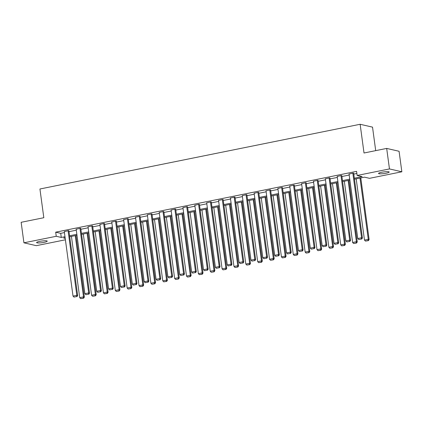 <?xml version="1.0" encoding="UTF-8"?>
<svg xmlns="http://www.w3.org/2000/svg" width="423" height="423" viewBox="0 0 423 423"><rect width="100%" height="100%" fill="white"/><g stroke="black" fill="none" stroke-linecap="round" stroke-linejoin="round"><path stroke-width="0.63" d="M39.767 241.369A5.367 0.841 -7.7 0 1 47.228 241.142A5.367 0.841 -7.7 0 1 44.05 242.358A5.367 0.841 -7.7 0 1 36.59 242.58A5.367 0.841 -7.7 0 1 39.767 241.369M381.72 172.251A5.367 0.841 -7.7 0 1 389.181 172.024A5.367 0.841 -7.7 0 1 386.009 173.24A5.367 0.841 -7.7 0 1 378.548 173.462A5.367 0.841 -7.7 0 1 381.72 172.251M375.703 150.636L372.526 127.138L360.137 124.277L39.931 188.996L43.818 217.718L21.15 222.302L23.926 242.813L56.248 236.283L61.272 237.44L64.983 236.69M360.137 124.277L364.018 152.999L386.685 148.42L399.074 151.275L401.85 171.791L369.528 178.326L364.504 177.168L354.474 179.193M65.406 239.793L36.315 245.673L23.926 242.813M354.342 178.205L362.157 176.624L357.134 175.466L356.578 171.363L55.693 232.179L60.716 233.337L64.428 232.587M69.023 231.656L76.293 230.186M80.888 229.261L88.158 227.791M92.753 226.86L100.024 225.39M104.618 224.465L111.889 222.995M116.484 222.064L123.754 220.595M128.349 219.669L135.619 218.199M140.214 217.269L147.484 215.799M152.079 214.873L159.349 213.404M163.944 212.473L171.215 211.003M175.809 210.078L183.08 208.602M187.675 207.677L194.945 206.207M199.54 205.277L206.81 203.807M211.405 202.881L218.675 201.411M223.27 200.481L230.54 199.011M235.135 198.086L242.405 196.616M247 195.685L254.271 194.215M258.865 193.29L266.136 191.82M270.731 190.889L278.001 189.419M282.596 188.494L289.866 187.024M294.461 186.094L301.731 184.624M306.326 183.693L313.596 182.223M318.191 181.298L325.461 179.828M330.056 178.897L337.327 177.427M341.921 176.502L349.192 175.032M353.787 174.102L356.864 173.478M353.686 173.361L353.226 173.092L349.065 174.107M341.821 175.762L341.361 175.492L337.2 176.507M329.956 178.157L329.496 177.887L325.335 178.903M318.091 180.558L317.631 180.288L313.469 181.303M306.226 182.953L305.766 182.683L301.604 183.698M294.36 185.353L293.9 185.084L289.739 186.099M282.495 187.749L282.035 187.479L277.879 188.494M270.63 190.149L270.17 189.879L266.014 190.895M258.765 192.55L258.305 192.275L254.149 193.29M246.9 194.945L246.44 194.675L242.284 195.69M235.035 197.345L234.575 197.076L230.419 198.091M223.17 199.741L222.71 199.471L218.554 200.486M211.304 202.141L210.844 201.871L206.688 202.887M199.439 204.536L198.979 204.267L194.823 205.282M187.574 206.937L187.114 206.667L182.958 207.682M175.709 209.332L175.249 209.062L171.093 210.078M163.844 211.733L163.384 211.463L159.228 212.478M151.979 214.128L151.519 213.858L147.363 214.873M140.113 216.528L139.653 216.259L135.497 217.274M128.248 218.929L127.788 218.659L123.632 219.674M116.383 221.324L115.923 221.055L111.767 222.07M104.518 223.725L104.063 223.455L99.902 224.47M92.653 226.12L92.198 225.85L88.037 226.865M80.788 228.52L80.333 228.251L76.172 229.266M68.923 230.916L68.468 230.646L64.307 231.661M386.685 148.42L389.461 168.93L401.85 171.791M55.693 232.179L56.248 236.283M357.134 175.466L389.461 168.93M69.578 235.759L76.849 234.289M81.443 233.364L88.714 231.894M93.309 230.963L100.579 229.493M105.174 228.568L112.444 227.098M117.039 226.168L124.309 224.698M128.904 223.772L136.174 222.302M140.769 221.372L148.039 219.902M152.634 218.977L159.905 217.507M164.499 216.576L171.77 215.106M176.365 214.175L183.635 212.706M188.23 211.78L195.5 210.31M200.095 209.38L207.365 207.91M211.96 206.984L219.23 205.515M223.825 204.584L231.095 203.114M235.69 202.189L242.961 200.719M247.555 199.788L254.826 198.318M259.421 197.393L266.691 195.923M271.286 194.992L278.556 193.523M283.151 192.592L290.421 191.122M295.016 190.197L302.286 188.727M306.881 187.796L314.152 186.326M318.746 185.401L326.017 183.931M330.612 183L337.882 181.53M342.477 180.605L349.747 179.135M65.121 237.678L63.614 237.98L65.211 238.35M349.879 180.124L342.609 181.594M338.014 182.519L330.744 183.989M326.149 184.92L318.879 186.39M314.284 187.315L307.013 188.785M302.419 189.716L295.148 191.185M290.553 192.111L283.283 193.581M278.688 194.511L271.418 195.981M266.823 196.906L259.553 198.376M254.958 199.307L247.688 200.777M243.093 201.708L235.823 203.177M231.228 204.103L223.957 205.573M219.363 206.503L212.092 207.973M207.497 208.899L200.227 210.368M195.632 211.299L188.362 212.769M183.767 213.694L176.497 215.164M171.902 216.095L164.632 217.565M160.037 218.49L152.766 219.96M148.172 220.891L140.901 222.361M136.306 223.286L129.036 224.756M124.441 225.686L117.171 227.156M112.576 228.087L105.306 229.557M100.716 230.482L93.441 231.952M88.851 232.883L81.576 234.353M76.986 235.278L69.71 236.748M60.716 233.337L61.272 237.44M352.845 173.171L361.58 237.763L362.416 237.959L353.66 173.192M349.044 173.938L357.779 238.53L361.58 237.763L361.406 239.006L358.741 239.54L361.406 239.006M362.416 237.959L361.739 239.08M358.741 239.54L357.779 238.53M359.999 178.078L368.28 239.307L364.478 240.079L356.198 178.844M368.105 240.55L365.44 241.089L368.438 240.629L368.105 240.55L368.28 239.307L369.115 239.503L360.787 177.919M364.478 240.079L365.44 241.089M368.438 240.629L369.115 239.503M340.98 175.566L349.715 240.164L350.551 240.354L341.795 175.587M337.179 176.333L345.914 240.93L349.715 240.164L349.541 241.401L346.881 241.94L349.541 241.401M350.551 240.354L349.874 241.48M346.881 241.94L345.914 240.93M329.115 177.967L337.85 242.559L338.686 242.754L329.929 177.988M325.313 178.733L334.048 243.331L337.85 242.559L337.676 243.801L335.016 244.335L337.676 243.801M338.686 242.754L338.009 243.875M335.016 244.335L334.048 243.331M348.134 180.473L356.415 241.707L352.613 242.474L344.333 181.245M356.24 242.95L353.575 243.484L356.573 243.024L356.24 242.95L356.415 241.707L357.25 241.903L348.922 180.314M352.613 242.474L353.575 243.484M356.573 243.024L357.25 241.903M336.269 182.873L344.549 244.108L340.748 244.875L332.467 183.64M344.375 245.345L341.71 245.885L344.708 245.425L344.375 245.345L344.549 244.108L345.385 244.298L337.057 182.715M340.748 244.875L341.71 245.885M344.708 245.425L345.385 244.298M317.25 180.362L325.985 244.959L326.82 245.15L318.064 180.388M313.448 181.134L322.183 245.726L325.985 244.959L325.81 246.197L323.151 246.736L325.81 246.197M326.82 245.15L326.144 246.276M323.151 246.736L322.183 245.726M305.385 182.762L314.12 247.355L314.955 247.55L306.199 182.784M301.583 183.529L310.318 248.127L314.12 247.355L313.945 248.597L311.286 249.136L313.945 248.597M314.955 247.55L314.278 248.671M311.286 249.136L310.318 248.127M293.52 185.158L302.255 249.755L303.09 249.945L294.334 185.184M289.718 185.93L298.453 250.522L302.255 249.755L302.08 250.992L299.421 251.532L302.08 250.992M303.09 249.945L302.413 251.072M299.421 251.532L298.453 250.522M324.404 185.269L332.684 246.503L328.883 247.275L320.602 186.041M332.51 247.746L329.845 248.28L332.843 247.82L332.51 247.746L332.684 246.503L333.52 246.699L325.192 185.11M328.883 247.275L329.845 248.28M332.843 247.82L333.52 246.699M312.539 187.669L320.819 248.904L317.017 249.67L308.737 188.436M320.645 250.141L317.98 250.68L320.978 250.22L320.645 250.141L320.819 248.904L321.654 249.094L313.327 187.511M317.017 249.67L317.98 250.68M320.978 250.22L321.654 249.094M300.674 190.07L308.954 251.299L305.152 252.071L296.872 190.836M308.779 252.542L306.115 253.081L309.113 252.616L308.779 252.542L308.954 251.299L309.789 251.495L301.462 189.906M305.152 252.071L306.115 253.081M309.113 252.616L309.789 251.495M281.655 187.558L290.39 252.15L291.225 252.346L282.469 187.579M277.853 188.325L286.588 252.922L290.39 252.15L290.215 253.393L287.555 253.932L290.215 253.393M291.225 252.346L290.548 253.472M287.555 253.932L286.588 252.922M288.809 192.465L297.089 253.7L293.287 254.466L285.007 193.232M296.914 254.937L294.249 255.476L297.247 255.016L296.914 254.937L297.089 253.7L297.924 253.89L289.596 192.306M293.287 254.466L294.249 255.476M297.247 255.016L297.924 253.89M269.789 189.953L278.524 254.551L279.36 254.746L270.604 189.98M265.988 190.725L274.723 255.318L278.524 254.551L278.35 255.788L275.69 256.327L278.35 255.788M279.36 254.746L278.683 255.867M275.69 256.327L274.723 255.318M276.943 194.866L285.224 256.095L281.422 256.867L273.142 195.632M285.049 257.337L282.384 257.877L285.382 257.411L285.049 257.337L285.224 256.095L286.059 256.29L277.731 194.702M281.422 256.867L282.384 257.877M285.382 257.411L286.059 256.29M257.924 192.354L266.659 256.951L267.5 257.142L258.739 192.375M254.123 193.121L262.857 257.718L266.659 256.951L266.485 258.189L263.825 258.728L266.485 258.189M267.5 257.142L266.818 258.268M263.825 258.728L262.857 257.718M265.078 197.261L273.358 258.495L269.557 259.262L261.277 198.033M273.184 259.733L270.519 260.272L273.517 259.812L273.184 259.733L273.358 258.495L274.194 258.686L265.866 197.102M269.557 259.262L270.519 260.272M273.517 259.812L274.194 258.686M246.059 194.754L254.794 259.347L255.635 259.542L246.873 194.776M242.257 195.521L250.992 260.113L254.794 259.347L254.62 260.589L251.96 261.123L254.62 260.589M255.635 259.542L254.953 260.663M251.96 261.123L250.992 260.113M253.213 199.661L261.493 260.891L257.692 261.663L249.411 200.428M261.319 262.133L258.654 262.672L261.652 262.212L261.319 262.133L261.493 260.891L262.329 261.086L254.001 199.503M257.692 261.663L258.654 262.672M261.652 262.212L262.329 261.086M234.194 197.15L242.929 261.747L243.77 261.937L235.008 197.171M230.392 197.916L239.127 262.514L242.929 261.747L242.754 262.984L240.095 263.524L242.754 262.984M243.77 261.937L243.088 263.064M240.095 263.524L239.127 262.514M241.348 202.057L249.628 263.291L245.826 264.058L237.546 202.829M249.454 264.534L246.789 265.068L249.787 264.608L249.454 264.534L249.628 263.291L250.464 263.487L242.136 201.898M245.826 264.058L246.789 265.068M249.787 264.608L250.464 263.487M222.329 199.55L231.064 264.142L231.904 264.338L223.143 199.571M218.527 200.317L227.262 264.914L231.064 264.142L230.889 265.385L228.23 265.919L230.889 265.385M231.904 264.338L231.222 265.459M228.23 265.919L227.262 264.914M229.483 204.457L237.763 265.692L233.961 266.458L225.681 205.224M237.589 266.929L234.924 267.468L237.922 267.008L237.589 266.929L237.763 265.692L238.598 265.882L230.271 204.298M233.961 266.458L234.924 267.468M237.922 267.008L238.598 265.882M210.464 201.945L219.199 266.543L220.039 266.733L211.278 201.972M206.662 202.717L215.397 267.31L219.199 266.543L219.024 267.78L216.365 268.319L219.024 267.78M220.039 266.733L219.357 267.859M216.365 268.319L215.397 267.31M217.618 206.852L225.898 268.087L222.096 268.854L213.816 207.624M225.723 269.329L223.058 269.863L226.056 269.403L225.723 269.329L225.898 268.087L226.733 268.282L218.405 206.694M222.096 268.854L223.058 269.863M226.056 269.403L226.733 268.282M198.599 204.346L207.333 268.938L208.174 269.134L199.413 204.367M194.797 205.113L203.532 269.71L207.333 268.938L207.159 270.181L204.499 270.72L207.159 270.181M208.174 269.134L207.492 270.255M204.499 270.72L203.532 269.71M205.752 209.253L214.033 270.487L210.231 271.254L201.951 210.02M213.858 271.725L211.193 272.264L214.191 271.804L213.858 271.725L214.033 270.487L214.868 270.678L206.54 209.094M210.231 271.254L211.193 272.264M214.191 271.804L214.868 270.678M186.733 206.741L195.468 271.339L196.309 271.529L187.548 206.768M182.932 207.513L191.667 272.105L195.468 271.339L195.294 272.576L192.634 273.115L195.294 272.576M196.309 271.529L195.627 272.655M192.634 273.115L191.667 272.105M193.887 211.648L202.168 272.883L198.366 273.655L190.086 212.42M201.993 274.125L199.328 274.659L202.326 274.199L201.993 274.125L202.168 272.883L203.003 273.078L194.675 211.489M198.366 273.655L199.328 274.659M202.326 274.199L203.003 273.078M174.873 209.142L183.603 273.734L184.444 273.93L175.682 209.163M171.066 209.908L179.801 274.506L183.603 273.734L183.429 274.976L180.769 275.516L183.429 274.976M184.444 273.93L183.762 275.056M180.769 275.516L179.801 274.506M182.022 214.049L190.302 275.283L186.501 276.05L178.22 214.815M190.128 276.52L187.463 277.06L190.461 276.6L190.128 276.52L190.302 275.283L191.138 275.473L182.81 213.89M186.501 276.05L187.463 277.06M190.461 276.6L191.138 275.473M163.008 211.537L171.738 276.134L172.579 276.33L163.823 211.563M159.201 212.309L167.936 276.901L171.738 276.134L171.564 277.372L168.904 277.911L171.564 277.372M172.579 276.33L171.897 277.451M168.904 277.911L167.936 276.901M170.157 216.449L178.437 277.678L174.636 278.45L166.355 217.216M178.263 278.921L175.598 279.46L178.596 278.995L178.263 278.921L178.437 277.678L179.273 277.874L170.945 216.285M174.636 278.45L175.598 279.46M178.596 278.995L179.273 277.874M151.143 213.938L159.873 278.535L160.714 278.725L151.957 213.959M147.336 214.704L156.071 279.302L159.873 278.535L159.698 279.772L157.039 280.312L159.698 279.772M160.714 278.725L160.037 279.852M157.039 280.312L156.071 279.302M158.292 218.844L166.572 280.079L162.77 280.846L154.49 219.616M166.398 281.316L163.733 281.855L166.731 281.395L166.398 281.316L166.572 280.079L167.408 280.269L159.085 218.686M162.77 280.846L163.733 281.855M166.731 281.395L167.408 280.269M139.278 216.333L148.008 280.93L148.848 281.126L140.092 216.359M135.471 217.105L144.206 281.697L148.008 280.93L147.833 282.173L145.174 282.707L147.833 282.173M148.848 281.126L148.172 282.247M145.174 282.707L144.206 281.697M146.427 221.245L154.707 282.474L150.905 283.246L142.625 222.012M154.532 283.717L151.868 284.256L154.866 283.796L154.532 283.717L154.707 282.474L155.542 282.67L147.22 221.086M150.905 283.246L151.868 284.256M154.866 283.796L155.542 282.67M127.413 218.733L136.143 283.331L136.983 283.521L128.227 218.754M123.606 219.5L132.341 284.097L136.143 283.331L135.968 284.568L133.308 285.107L135.968 284.568M136.983 283.521L136.306 284.647M133.308 285.107L132.341 284.097M134.562 223.64L142.842 284.875L139.04 285.641L130.76 224.412M142.667 286.117L140.002 286.651L143 286.191L142.667 286.117L142.842 284.875L143.677 285.07L135.355 223.481M139.04 285.641L140.002 286.651M143 286.191L143.677 285.07M115.548 221.134L124.277 285.726L125.118 285.922L116.362 221.155M111.741 221.901L120.476 286.498L124.277 285.726L124.103 286.968L121.443 287.503L124.103 286.968M125.118 285.922L124.441 287.043M121.443 287.503L120.476 286.498M122.696 226.041L130.977 287.275L127.175 288.042L118.895 226.807M130.802 288.512L128.137 289.052L131.135 288.592L130.802 288.512L130.977 287.275L131.812 287.466L123.49 225.882M127.175 288.042L128.137 289.052M131.135 288.592L131.812 287.466M103.683 223.529L112.412 288.126L113.253 288.317L104.497 223.556M99.876 224.301L108.611 288.893L112.412 288.126L112.238 289.364L109.578 289.903L112.238 289.364M113.253 288.317L112.576 289.443M109.578 289.903L108.611 288.893M110.831 228.436L119.112 289.67L115.31 290.437L107.03 229.208M118.937 290.913L116.272 291.447L119.27 290.987L118.937 290.913L119.112 289.67L119.947 289.866L111.624 228.277M115.31 290.437L116.272 291.447M119.27 290.987L119.947 289.866M91.817 225.93L100.547 290.522L101.388 290.717L92.632 225.951M88.01 226.696L96.745 291.294L100.547 290.522L100.373 291.764L97.713 292.304L100.373 291.764M101.388 290.717L100.711 291.838M97.713 292.304L96.745 291.294M98.966 230.836L107.246 292.071L103.445 292.838L95.164 231.603M107.072 293.308L104.407 293.848L107.405 293.388L107.072 293.308L107.246 292.071L108.082 292.261L99.759 230.678M103.445 292.838L104.407 293.848M107.405 293.388L108.082 292.261M79.952 228.325L88.682 292.922L89.523 293.113L80.767 228.351M76.145 229.097L84.88 293.689L88.682 292.922L88.507 294.159L85.848 294.699L88.507 294.159M89.523 293.113L88.846 294.239M85.848 294.699L84.88 293.689M87.101 233.232L95.381 294.466L91.58 295.238L83.299 234.004M95.207 295.709L92.542 296.243L95.54 295.783L95.207 295.709L95.381 294.466L96.217 294.662L87.894 233.073M91.58 295.238L92.542 296.243M95.54 295.783L96.217 294.662M68.087 230.725L76.817 295.317L77.658 295.513L68.901 230.746M64.28 231.492L73.015 296.089L76.817 295.317L76.642 296.56L73.983 297.099L76.642 296.56M77.658 295.513L76.981 296.639M73.983 297.099L73.015 296.089M75.236 235.632L83.516 296.867L79.714 297.633L71.434 236.399M83.342 298.104L80.677 298.643L83.675 298.183L83.342 298.104L83.516 296.867L84.351 297.057L76.029 235.474M79.714 297.633L80.677 298.643M83.675 298.183L84.351 297.057"/></g></svg>
